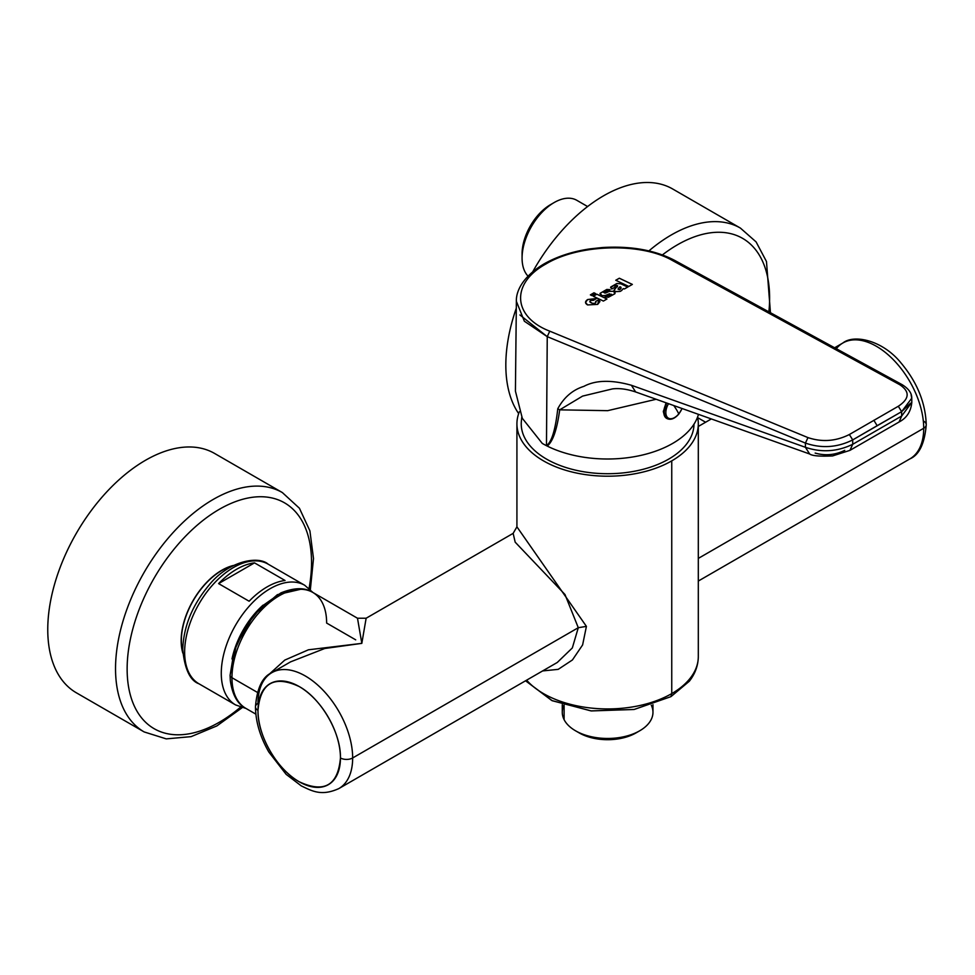<?xml version="1.0" encoding="UTF-8"?>
<svg xmlns="http://www.w3.org/2000/svg" width="975" height="975" viewBox="0 0 975 975"><rect width="100%" height="100%" fill="white"/><g stroke="black" fill="none" stroke-linecap="round" stroke-linejoin="round"><path stroke-width="1.46" d="M637.735 731.859A40.17 23.193 180 0 1 577.492 731.859M563.952 705.23A45.35 26.179 0 0 0 564.111 719.66A45.35 26.179 0 0 0 575.555 730.799A45.35 26.179 0 0 0 639.685 730.799A45.35 26.179 0 0 0 651.288 705.23M575.555 730.799L579.223 732.92A40.17 23.193 0 0 0 636.017 732.92L639.685 730.799M652.97 704.669L652.97 712.286A45.35 26.179 180 0 1 614.067 738.209A45.35 26.179 180 0 1 564.111 719.66L564.111 705.278L564.111 719.66A45.35 26.179 180 0 1 562.27 712.286L562.27 704.669M670.934 696.65L634.201 709.459L591.374 710.933L552.277 700.733L525.562 680.782L551.801 700.525L590.984 710.897L634.018 709.495L670.934 696.65L671.751 693.603A90.699 52.358 0 0 0 698.307 656.577C698.197 665.45 695.212 673.664 689.349 681.208L670.934 696.65L671.751 693.603A90.699 52.358 180 0 1 526.646 680.16A90.699 52.358 180 0 0 671.751 693.603L671.751 460.87L671.751 693.603A90.699 52.358 0 0 0 698.307 656.577L698.307 423.845A90.699 52.358 0 0 0 697.564 417.105A90.699 52.358 180 0 1 671.751 460.87A90.699 52.358 180 0 1 572.91 472.217A90.699 52.358 180 0 1 516.921 423.845A90.699 52.358 180 0 1 519.358 411.791A90.699 52.358 180 0 0 563.44 469.572A90.699 52.358 180 0 0 671.751 460.87A90.699 52.358 0 0 0 698.307 423.845M516.921 526.829L586.414 626.377L578.285 627.705L565 594.531L515.178 542.161L513.143 533.362L515.178 542.161L565 594.531L578.285 627.705L352.658 757.965A66.946 38.647 60 0 1 338.788 788.617L557.31 662.452L572.337 647.936L578.285 627.705L352.658 757.965A8.641 4.985 180 0 1 340.446 757.965A58.305 33.662 60 0 1 299.215 781.767A58.305 33.662 60 0 1 257.985 710.361A58.305 33.662 60 0 1 299.215 686.558A58.305 33.662 60 0 1 340.446 757.965C337.996 785.472 324.261 793.406 299.215 781.767C277.18 769.714 257.424 735.479 257.985 710.361C260.435 682.866 274.17 674.932 299.215 686.558C321.238 698.624 341.006 732.859 340.446 757.965A8.641 4.985 180 0 0 352.658 757.965A66.946 38.647 60 0 1 338.788 788.617C321.604 796.295 312.548 791.334 301.226 785.85L286.126 774.333L268.808 752.005C260.13 736.832 255.669 721.78 255.462 706.838A8.641 4.985 0 0 0 257.985 710.361A8.641 4.985 -0 0 1 255.462 706.838A8.641 4.985 -0 0 1 257.985 703.316A66.946 38.647 60 0 1 271.854 672.665A66.946 38.647 60 0 1 323.432 690.605A66.946 38.647 60 0 1 352.658 757.965A66.946 38.647 60 0 0 323.432 690.605A66.946 38.647 60 0 0 271.854 672.665L290.513 661.891M516.921 423.845L516.921 526.841L586.414 626.377L582.611 644.938L572.435 659.953L558.224 669.35L542.624 670.934L558.224 669.35L572.435 659.953L582.611 644.938L586.414 626.377L578.285 627.705L572.337 647.936L557.249 662.488M355.704 639.844L326.637 623.062A66.946 38.647 -60 0 0 312.768 592.41A66.946 38.647 120 0 0 261.19 610.35A66.946 38.647 120 0 0 231.965 677.71A66.946 38.647 -60 0 1 261.19 610.35A66.946 38.647 -60 0 1 312.768 592.41L357.496 618.235L366.137 618.235L361.822 643.366L324.76 648.497L290.562 661.867L324.76 648.497L361.822 643.366L308.429 649.801L284.785 660.087L266.967 676.236L284.785 660.087L308.429 649.801L361.822 643.366L357.496 618.235L361.822 643.366L366.137 618.235L513.143 533.362L516.921 526.841M255.852 714.139L245.834 708.362C237.498 704.072 232.318 694.797 230.319 680.501L230.088 675.273A6.484 3.742 180 0 0 231.965 677.71L257.363 692.372L231.965 677.71A66.946 38.647 120 0 0 245.834 708.362A66.946 38.647 -60 0 1 231.965 677.71A6.484 3.742 180 0 1 230.088 675.273L236.462 644.56L253.829 614.969L277.4 594.665L300.641 589.278M836.318 348.697A66.946 38.647 60 0 1 842.912 342.968A66.946 38.647 60 0 1 894.502 360.908A66.946 38.647 60 0 1 923.715 428.269L698.307 558.407L923.715 428.269A66.946 38.647 60 0 1 909.858 458.908A66.946 38.647 60 0 0 923.715 428.269A8.641 4.985 0 0 0 926.25 424.747A8.641 4.985 0 0 0 923.715 421.212M705.62 422.236L697.673 417.653L705.62 422.236M923.715 428.269A8.641 4.985 0 0 0 926.25 424.747C925.519 402.809 917.158 382.273 901.168 363.139C882.668 340.104 853.942 334.072 842.912 342.968A66.946 38.647 60 0 1 894.502 360.908A66.946 38.647 60 0 1 923.715 428.269M230.088 675.273L234.061 651.349L245.286 626.949L261.848 606.292L280.885 592.91C294.243 587.498 304.87 587.328 312.768 592.41M619.478 289.673L620.953 288.551L619.478 289.648L618.04 289.112L619.478 289.673L620.953 288.588L620.917 287.211L619.929 286.748L618.04 289.112L619.478 289.673L618.04 289.148L618.357 288.271L618.04 289.148M614.201 289.794L615.176 291.659L620.124 291.415L621.66 290.526L620.124 291.415L614.993 291.562L614.201 289.794L617.553 285.772L614.018 290.379M610.594 287.625L616.919 283.481L610.764 287.003L616.919 283.481L620.953 283.81L616.919 283.506L620.953 283.81L627.997 286.906L624.414 288.953L623.183 288.637L621.66 290.526L623.183 288.637L624.414 288.953L627.997 286.906L620.953 283.81L626.962 286.711L620.953 283.847L616.919 283.506L610.764 287.028L611.739 289.051L615.042 287.15L614.75 285.955L615.042 287.186L614.75 285.992L615.542 285.504L617.236 285.504L614.75 285.955L615.042 287.186M617.455 286.808L617.553 285.772M617.455 286.772L617.553 285.736M620.246 289.331L621.002 287.649L619.929 286.748L618.04 289.112M620.953 288.551L621.002 287.649M910.516 403.211L901.619 411.669L901.68 416.033L899.072 422.004L849.944 450.365L852.711 444.295C837.293 451.73 821.535 452.729 805.423 447.306C821.535 452.729 837.293 451.73 852.711 444.295L852.711 439.908C837.318 447.586 821.547 448.646 805.423 443.089C821.547 448.646 837.318 447.586 852.711 439.908L849.359 434.521C835.88 441.297 822.083 442.321 807.97 437.604L549.766 331.171L547.243 336.643L805.423 443.089L807.97 437.604L805.423 443.089L547.243 336.643L524.355 321.226L516.372 301.336L515.422 391.109L522.32 418.324L542.271 443.418A92.211 53.235 0 0 0 546.475 445.697L547.207 446.062C552.849 441.663 557.005 429.585 559.699 409.841L582.587 396.106L612.361 388.928C619.052 388.038 626.815 389.037 635.627 391.95L631.41 385.271L805.423 447.306L805.423 443.089L805.423 447.306L631.41 385.271L635.627 391.95L809.652 453.997L805.423 447.306L809.652 453.997C812.26 455.873 819.914 456.519 832.626 455.922L849.944 450.365L852.711 444.295L852.711 439.908L849.359 434.521L898.316 406.258L849.359 434.521C835.88 441.297 822.083 442.321 807.97 437.604L549.766 331.171C512.643 316.887 510.559 283.372 545.829 264.042C579.187 243.75 641.465 242.519 672.299 260.435C641.465 242.519 579.187 243.75 545.829 264.042C510.559 283.372 512.643 316.887 549.766 331.171L547.243 336.643L546.475 445.551C551.631 442.211 555.397 429.938 557.773 408.744L559.699 409.841L607.681 410.67L656.151 399.275L607.681 410.67L559.699 409.841L557.773 408.744C563.989 397.312 572.703 389.854 583.891 386.356C595.688 380.055 611.532 379.689 631.41 385.271C611.532 379.689 595.688 380.055 583.891 386.356C572.703 389.854 563.989 397.312 557.773 408.744C555.397 429.938 551.631 442.211 546.475 445.551L547.243 336.643L519.919 314.962M899.669 384.662L672.299 260.435L899.669 384.662C910.065 391.523 909.614 398.726 898.316 406.258L901.619 411.669L877.159 425.673L873.844 420.274L877.159 425.673L852.711 439.908L901.619 411.669L898.316 406.258C909.614 398.726 910.065 391.523 899.669 384.662L901.96 384.564L899.669 384.662M603.403 301.068L593.312 296.266L596.895 294.194L593.312 296.303L603.403 301.068L606.974 298.996L596.895 294.194L593.312 296.303L596.895 294.194L606.974 298.996L603.403 301.068M590.387 294.877L593.958 292.793L595.591 293.572L592.008 295.644L590.387 294.877L593.958 292.793L595.591 293.572L592.008 295.644L590.387 294.877M628.777 286.455L632.361 284.408L619.344 278.216L615.761 280.288L619.344 278.253L632.361 284.408L628.777 286.455L615.761 280.252L619.344 278.216L632.324 284.432L619.344 278.253L615.761 280.252L628.777 286.455M589.765 301.604L592.398 303.347L590.18 302.25C589.497 300.836 590.545 300.215 593.312 300.397L596.566 298.508L587.62 299.618L585.524 302.384L587.62 304.931C584.854 303.298 584.854 301.519 587.62 299.581L585.524 302.372L587.742 299.508L596.566 298.508L587.742 299.508L596.566 298.508L593.312 300.397C590.545 300.215 589.497 300.836 590.18 302.25L592.398 303.31C595.164 303.53 596.225 302.92 595.591 301.482L595.981 302.152M592.398 303.347C595.164 303.566 596.225 302.957 595.591 301.519L598.845 299.593L599.918 301.543L597.699 304.383L587.62 304.931L597.699 304.383L598.845 299.593L595.591 301.482C596.225 302.92 595.164 303.53 592.398 303.31L590.18 302.25M608.12 295.072L604.866 296.961L608.437 297.229L604.866 296.961L608.12 295.072M605.317 293.036L603.842 291.927L605.317 293.036L609.436 291.318L613.726 291.318L614.823 293.792L608.437 297.229L614.823 293.755L613.726 291.318L609.436 291.354L613.726 291.318L609.436 291.354L605.317 293L603.842 291.891L606.84 291.537L610.094 289.648L606.779 289.453L610.094 289.648L603.464 292.39M600.112 293.317L606.779 289.453L610.094 289.685L606.779 289.49L600.112 293.317L606.779 289.453L600.112 293.317L601.953 295.571L599.991 293.792M602.294 295.669L605.438 295.462L602.294 295.669M611.142 294.73L609.546 293.755L605.438 295.462L609.546 293.755L611.142 294.73L610.496 295.145L611.52 294.255L604.866 296.997L611.52 294.231M610.764 287.003L611.739 289.051L615.042 287.15M542.271 443.418A92.211 53.235 0 0 0 546.475 445.697L547.207 446.062A92.211 53.235 0 0 0 672.665 443.418A92.211 53.235 0 0 0 698.466 414.363A92.211 53.235 0 0 1 672.665 443.418A92.211 53.235 0 0 1 547.207 446.062C552.849 441.663 557.005 429.585 559.699 409.841L582.587 396.106L612.361 388.928M663.366 411.072A11.663 6.727 120 0 0 663.89 413.607M666.071 402.809L663.353 411.657L665.669 417.629L666.071 402.809M911.125 394.96L911.747 398.214C911.893 393.193 908.627 388.647 901.96 384.564L674.639 260.374L672.299 260.435M674.578 260.349C654.81 250.063 630.679 245.798 602.172 247.553L589.912 248.893C572.301 251.526 556.981 256.547 543.94 263.969L545.829 264.042M901.68 416.033L911.808 402.334L901.68 416.033L901.619 411.669L911.747 398.214L911.808 402.334C910.955 411.474 906.713 418.031 899.072 422.004L901.68 416.033L852.711 444.295L901.68 416.033M815.161 453.07C825.228 455.959 835.088 455.057 844.752 450.352M606.95 299.02L596.895 294.231L606.95 299.02M595.554 293.597L593.958 292.829L590.387 294.913L593.958 292.829L595.554 293.597M595.591 301.482L598.845 299.593L595.591 301.519M603.842 291.891L604.634 293L607.803 292.061L605.719 292.975M614.823 293.792L613.726 291.318L614.823 293.755L615.079 292.963M521.771 417.251L521.32 421.7A86.373 49.871 0 0 0 593.507 473.046A86.373 49.871 0 0 0 690.495 437.885A86.373 49.871 0 0 0 693.993 424.162M254.512 562.867L285.053 580.491A69.103 39.89 120 0 0 249.125 601.234L218.595 583.598L254.512 562.867A69.103 39.89 120 0 0 218.595 583.598M770.445 312.707L766.472 261.519L756.1 241.91L740.427 228.101L672.652 188.967A138.194 79.792 120 0 0 556.701 236.681A138.194 79.792 120 0 0 532.801 271.672M516.299 308.21A138.194 79.792 120 0 0 518.676 413.595M528.011 276.12A45.35 26.179 -60 0 1 522.076 258.095L522.076 253.866A40.17 23.193 -60 0 1 550.485 204.677L554.141 202.556A45.35 26.179 -60 0 1 569.522 198.217A45.35 26.179 -60 0 1 576.822 200.314L587.608 206.542M522.076 258.095A45.35 26.179 -60 0 1 554.141 202.556M310.355 589.582L313.499 558.541L309.904 530.851L299.423 508.243L282.36 492.57L214.573 453.436A138.194 79.792 120 0 0 98.633 501.15A138.194 79.792 120 0 0 76.379 692.811L144.154 731.932L166.262 738.879L191.088 736.649L216.864 725.924L242.166 707.679M666.522 402.967A13.394 7.727 120 0 0 666.583 418.336A13.394 7.727 120 0 0 666.79 418.446M184.641 651.873A69.103 39.89 120 0 0 184.641 652.153A69.103 39.89 120 0 0 198.949 683.78C190.113 680.648 184.714 669.228 182.739 649.508C183.495 626.693 192.246 605.243 208.979 585.183C228.516 560.71 258.558 555.555 268.052 564.098A69.103 39.89 120 0 0 214.902 582.489A69.103 39.89 120 0 0 184.641 651.873M268.052 564.098L304.688 585.256A69.103 39.89 120 0 0 251.55 603.659A69.103 39.89 120 0 0 221.276 673.043A69.103 39.89 120 0 0 221.276 673.311A69.103 39.89 120 0 0 235.597 704.937L198.949 683.78M263.067 605.146A62.619 36.16 120 0 0 232.001 658.954M768.885 311.854A130.394 75.282 120 0 0 662.415 254.902M740.427 228.101A138.194 79.792 120 0 0 648.899 250.904M233.415 565.488A57.525 33.211 120 0 0 202.325 587.242A57.525 33.211 120 0 0 182.837 653.092M309.075 588.4A130.394 75.282 120 0 0 275.23 498.822A130.394 75.282 120 0 0 175.134 547.852A130.394 75.282 120 0 0 133.234 703.56A130.394 75.282 120 0 0 240.508 707.168M282.36 492.57A138.194 79.792 120 0 0 166.408 540.272A138.194 79.792 120 0 0 144.154 731.932M232.477 565.975A57.22 33.04 120 0 0 193.208 600.685A57.22 33.04 120 0 0 182.788 652.031M666.973 403.126A13.394 7.727 120 0 0 666.985 418.567C670.703 420.274 674.627 418.775 678.771 414.095L682.11 408.537M673.774 405.551A64.777 14.893 39.6 0 1 675.419 407.977A64.777 14.893 -140.4 0 1 678.758 413.912A12.334 7.13 120 0 0 682 408.488M668.545 403.687A12.334 7.13 120 0 0 667.534 417.507A12.334 7.13 120 0 0 678.758 413.912M271.854 672.665C262.47 676.687 256.998 688.082 255.462 706.838M698.307 581.051L909.858 458.908C919.206 454.959 924.666 443.564 926.25 424.747M698.307 426.453L711.323 418.945M834.612 347.77L842.912 342.968M516.372 301.336C515.958 291.757 522.112 277.022 543.94 263.969M312.938 592.508L304.688 585.256M245.993 708.447L235.597 704.937"/></g></svg>
